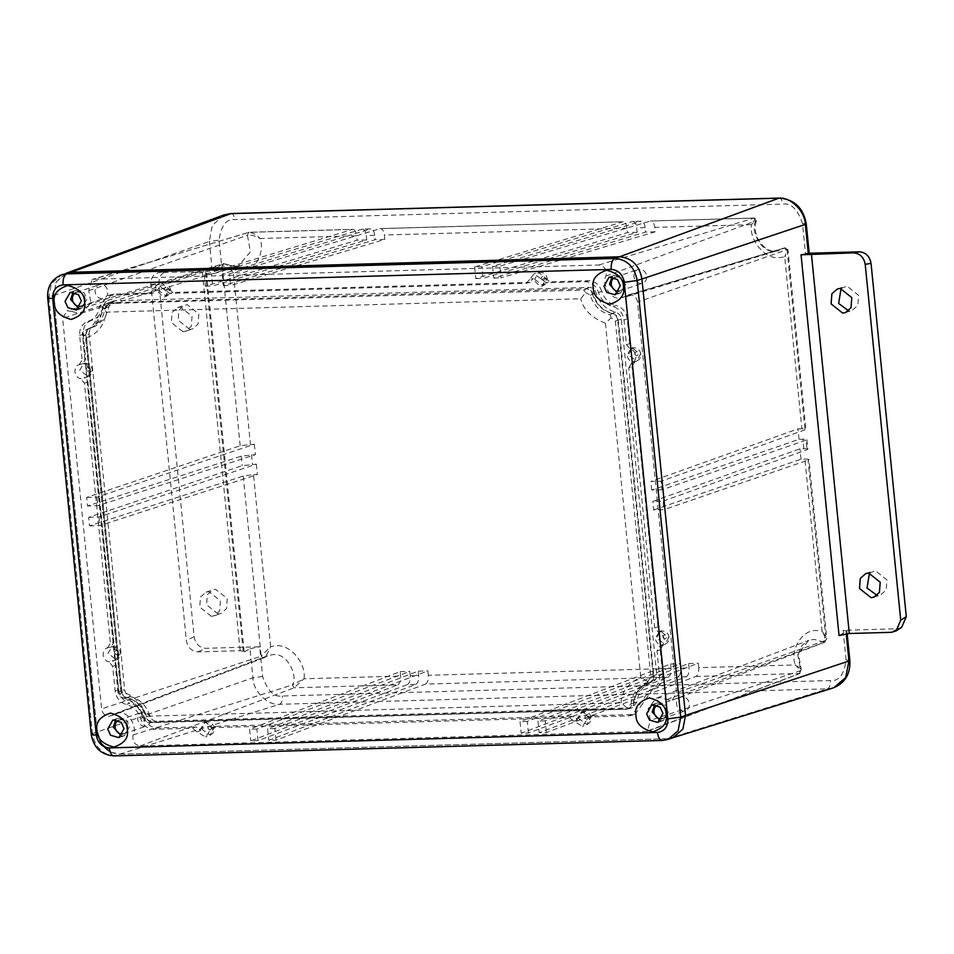 <?xml version="1.0" encoding="UTF-8"?>
<svg xmlns="http://www.w3.org/2000/svg" width="954" height="954" viewBox="0 0 954 954"><rect width="100%" height="100%" fill="white"/><g stroke="black" fill="none" stroke-linecap="round" stroke-linejoin="round"><path stroke-width="0.72" stroke-dasharray="4.77 3.58" d="M72.134 311.505L79.206 313.437L82.247 312.948L90.916 302.752L88.77 290.66L92.037 279.51L93.552 279.26L598.969 264.997C604.693 266.166 607.03 269.851 605.993 276.064C601.628 282.074 609.284 299.58 620.04 298.173L630.022 294.703C634.422 295.37 636.914 297.839 637.499 302.096L676.481 692.676L672.415 700.081L670.519 700.451L659.906 697.553L656.102 698.304L648.112 708.691L650.342 720.342L647.456 731.36L140.143 745.992C134.419 744.835 132.081 741.151 133.119 734.938C137.483 728.928 129.839 711.422 119.071 712.817L109.102 716.299C104.69 715.631 102.197 713.163 101.613 708.894L62.63 318.326L67.078 310.789L72.134 311.505L224.619 263.876L234.326 266.524L238.5 265.856L250.401 251.856L247.444 235.268C251.26 234.756 255.445 235.841 260.025 238.524C256.161 234.553 252.369 232.49 248.672 232.347L93.552 279.26M223.725 263.626L222.187 265.617C225.645 266.19 229.342 268.456 233.289 272.415L226.205 264.198L223.343 263.686L67.078 310.789M88.639 517.318L98.954 517.02L256.34 464.145L242.161 465.671L88.639 517.318L89.485 525.881L243.198 476.07L253.478 474.687L270.638 646.597L261.169 656.197L263.101 658.093L263.948 657.795C266.5 655.362 268.73 651.63 270.638 646.597L275.873 645.81C290.266 643.819 306.711 663.996 303.968 678.795L292.329 684.96C298.328 676.708 287.834 652.691 273.071 654.623L267.859 655.648L263.948 657.795L267.859 655.648L115.279 713.568M666.977 699.485L824.518 642.257L826.784 638.56L822.062 631.047C825.043 635.924 825.568 639.585 823.6 642.006L813.893 639.359L808.682 640.384L797.723 654.635L800.776 670.614L801.265 669.577L798.486 654.444L800.334 648.326L802.493 644.928L808.682 640.384L656.102 698.304M661.993 489.772L651.677 490.058L799.023 439.317L802.922 439.21C806.702 439.162 807.752 439.496 806.07 440.199L661.993 489.772L661.146 481.21L805.033 429.813C806.714 429.085 805.653 428.728 801.873 428.775L784.713 256.853L779.49 257.64C765.442 259.655 748.89 240.229 751.394 224.655L755.902 220.923C749.904 229.175 760.398 253.192 775.161 251.26L779.323 250.592L784.283 248.076C786.561 248.875 786.704 251.796 784.713 256.853C787.944 252.691 788.719 250.306 787.062 249.686L637.499 302.096M756.546 220.756L755.902 220.923L754.507 218.013C755.926 218.323 756.605 219.241 756.546 220.756C751.072 234.064 763.605 252.619 775.638 251.188L623.081 297.684M144.829 726.328A7.215 6.261 71.2 0 1 137.936 720.306A7.215 6.261 71.2 0 1 141.788 712.364A7.215 6.261 71.2 0 1 143.398 712.078A7.215 6.261 71.2 0 1 150.291 718.1A7.215 6.261 71.2 0 1 146.439 726.03A7.215 6.261 71.2 0 1 144.829 726.328M123.09 733.924A7.215 6.261 -108.8 0 0 123.758 733.745A7.215 6.261 -108.8 0 0 127.621 725.803A7.215 6.261 -108.8 0 0 120.729 719.793A7.215 6.261 -108.8 0 0 119.119 720.079A7.215 6.261 -108.8 0 0 118.463 720.342M683.72 711.112A7.215 6.261 71.2 0 1 676.827 705.101A7.215 6.261 71.2 0 1 680.679 697.159A7.215 6.261 71.2 0 1 682.301 696.873A7.215 6.261 71.2 0 1 689.182 702.883A7.215 6.261 71.2 0 1 685.33 710.825A7.215 6.261 71.2 0 1 683.72 711.112M661.993 718.72A7.215 6.261 -108.8 0 0 662.66 718.541A7.215 6.261 -108.8 0 0 666.512 710.599A7.215 6.261 -108.8 0 0 659.619 704.589A7.215 6.261 -108.8 0 0 658.01 704.875A7.215 6.261 -108.8 0 0 657.366 705.137M641.028 283.481A7.215 6.261 71.2 0 1 634.148 277.471A7.215 6.261 71.2 0 1 637.999 269.529A7.215 6.261 71.2 0 1 639.609 269.243A7.215 6.261 71.2 0 1 646.502 275.253A7.215 6.261 71.2 0 1 642.65 283.195A7.215 6.261 71.2 0 1 641.028 283.481M619.313 291.089A7.215 6.261 -108.8 0 0 619.969 290.91A7.215 6.261 -108.8 0 0 623.833 282.968A7.215 6.261 -108.8 0 0 616.94 276.958A7.215 6.261 -108.8 0 0 615.33 277.244A7.215 6.261 -108.8 0 0 614.686 277.507M102.15 298.674A7.215 6.261 71.2 0 1 95.269 292.651A7.215 6.261 71.2 0 1 99.121 284.709A7.215 6.261 71.2 0 1 100.73 284.423A7.215 6.261 71.2 0 1 107.623 290.445A7.215 6.261 71.2 0 1 103.771 298.375A7.215 6.261 71.2 0 1 102.15 298.674M80.422 306.27A7.215 6.261 -108.8 0 0 81.09 306.091A7.215 6.261 -108.8 0 0 84.954 298.149A7.215 6.261 -108.8 0 0 78.061 292.139A7.215 6.261 -108.8 0 0 76.451 292.425A7.215 6.261 -108.8 0 0 75.76 292.711M182.929 331.718L171.338 322.512L172.137 312.375L177.682 307.558L180.461 307.057L192.052 316.263L191.253 326.411L185.708 331.229L182.929 331.718M189.727 329.404L178.148 320.198L178.947 310.062L184.492 305.244L187.27 304.743L198.849 313.949L198.05 324.098L192.505 328.915L189.727 329.404M841.07 288.454L847.021 286.128L858.6 295.335L857.801 305.471L852.256 310.288L848.631 310.777M869.476 573.044L875.426 570.719L887.005 579.925L886.206 590.073L880.661 594.891L877.036 595.368M211.335 616.32L199.744 607.102L200.543 596.966L206.088 592.148L208.866 591.647L220.457 600.853L219.658 611.001L214.113 615.819L211.335 616.32M218.132 614.006L206.553 604.788L207.352 594.652L212.897 589.834L215.676 589.333L227.255 598.54L226.456 608.688L220.911 613.505L218.132 614.006M833.2 687.906L827.607 688.824L279.629 704.29C267.859 705.841 253.144 691.292 252.882 677.829L249.984 648.756L243.342 652.381L244.176 651.51L240.134 650.7L197.991 651.892C191.599 651.32 187.711 647.48 186.34 640.372L150.827 284.542C150.768 277.387 153.868 273.357 160.117 272.427L168.142 271.33L159.115 272.51L205.337 271.616L222.032 269.815L168.142 271.33C161.894 272.26 158.805 276.29 158.853 283.445L194.127 636.783C195.498 643.89 199.374 647.73 205.766 648.303L259.667 646.776L262.624 676.481C267.514 690.875 274.096 697.386 282.372 696.003L830.338 680.548C838.84 681.442 844.087 674.597 846.079 660.013L843.121 630.32L897.01 628.793L901.613 627.398M809.195 253.239L805.486 253.347L802.529 223.641C797.639 209.248 791.057 202.749 782.793 204.12L234.815 219.587C226.313 218.681 221.066 225.526 219.074 240.11L222.032 269.815M244.176 651.51L206.231 271.365L205.337 271.616L243.342 652.381M808.288 253.704L805.486 253.347M839.055 635.567L846.913 631.071L843.121 630.32M249.984 648.756L259.667 646.776M262.624 676.481L252.882 677.829L97.177 731.992L53.615 295.609L56.131 282.134L65.957 273.345L71.443 272.272M619.492 256.817C631.798 257.914 639.287 265.319 641.935 279.009M685.509 715.5L682.706 729.369L672.296 737.943L667.597 738.718L119.62 754.185L110.211 751.955M598.969 264.997L754.101 218.084L650.425 221.006L499.86 266.214L492.61 266.416L641.303 221.209L632.359 221.519L481.889 266.715L474.639 266.929L623.224 221.71L380.503 228.566L229.437 273.846L222.199 274.048L370.879 228.841L362.425 229.079L211.478 274.347L204.228 274.561L352.813 229.342L249.221 232.263L92.037 279.51M86.647 497.416L96.962 497.129L254.348 444.218L240.169 445.756L86.647 497.416L87.506 505.978L241.207 456.143L255.398 454.653L97.821 505.692L87.506 505.978M133.119 734.938L292.329 684.96L294.13 687.798L397.794 684.865L250.771 740.864L258.021 740.662L407.406 684.602L415.872 684.364L268.742 740.364L275.992 740.161L425.472 684.09L668.217 677.233L521.194 733.232L528.433 733.03L677.829 676.97L686.284 676.732L539.153 732.732L546.403 732.529L695.895 676.458C698.006 675.182 698.96 672.248 698.722 667.657L795.338 664.926C799.273 668.885 800.68 671.747 799.559 673.536L645.56 731.73M663.125 501.1L807.024 449.739L807.883 449.167L806.929 439.663L806.07 440.199L807.024 449.739C808.694 449 807.644 448.654 803.864 448.69L799.965 448.797L652.81 501.399L663.125 501.1L663.984 509.663L653.669 509.961L652.81 501.399M653.669 509.961L801.002 459.232L804.902 459.124C808.682 459.089 809.743 459.423 808.062 460.126L663.984 509.663M492.61 266.416L493.767 278.067L645.56 232.06L645.119 227.66C644.451 223.212 643.02 221.089 640.826 221.28L632.359 221.519C634.589 221.328 636.044 223.451 636.712 227.899L637.153 232.299L483.058 278.365L481.889 266.715M754.507 218.013L650.425 221.006C652.655 220.815 654.11 222.95 654.778 227.386L655.219 231.786L501.017 277.864L499.86 266.214M754.101 218.084C755.413 218.299 754.519 220.481 751.394 224.655L654.778 227.386M88.77 290.66L247.444 235.268L248.672 232.347L352.336 229.425C354.53 229.234 355.961 231.357 356.629 235.805L260.025 238.524C265.606 253.871 253.013 274.12 238.655 272.904L233.289 272.415L250.449 444.325M204.228 274.561L205.396 286.2L357.07 240.205L356.629 235.805M222.199 274.048L223.355 285.699L375.137 239.692L374.707 235.292C374.028 230.844 372.597 228.721 370.402 228.912L361.948 229.151C364.178 228.96 365.62 231.083 366.3 235.531L366.741 239.931L212.635 285.997L211.478 274.347M474.639 266.929L475.807 278.568L627.482 232.573L627.052 228.173C626.373 223.725 624.942 221.602 622.759 221.793L380.014 228.638C382.244 228.447 383.699 230.582 384.367 235.018L384.808 239.418L230.606 285.496L229.437 273.846M96.962 497.129L97.821 505.692M253.478 474.687L257.377 474.579L99.812 525.582L89.485 525.881M98.954 517.02L99.812 525.582M528.433 733.03L527.276 721.379L680.214 663.769L680.655 668.17C680.882 672.761 679.94 675.694 677.829 676.97M668.217 677.233C670.292 675.969 671.222 673.035 670.996 668.444L670.555 664.044L520.025 721.594L521.194 733.232M425.472 684.09C427.595 682.814 428.537 679.88 428.31 675.289L670.996 668.444M275.992 740.161L274.824 728.51L427.869 670.889L428.31 675.289M415.872 684.364C417.947 683.088 418.878 680.154 418.651 675.563L418.21 671.163L267.573 728.713L268.742 740.364M407.406 684.602C409.528 683.326 410.47 680.393 410.244 675.802L418.651 675.563M258.021 740.662L256.864 729.011L409.803 671.401L410.244 675.802M397.794 684.865C399.881 683.601 400.811 680.667 400.573 676.064L400.143 671.664L249.614 729.226L250.771 740.864M140.143 745.992L294.13 687.798L303.968 678.795L400.573 676.064M546.403 732.529L545.235 720.878L698.292 663.257L698.722 667.657M686.284 676.732C688.371 675.456 689.289 672.522 689.062 667.931L688.621 663.531L537.996 721.081L539.153 732.732M695.895 676.458L799.559 673.536L800.776 670.614C801.789 669.481 799.977 667.585 795.338 664.926C789.662 650.366 802.004 629.378 816.707 630.546L822.062 631.047L804.902 459.124M628.495 294.941L784.76 247.849C786.823 247.933 787.909 248.744 788.028 250.27L785.142 247.778L626.695 295.859M787.062 249.686L805.033 429.813L805.891 429.252L788.028 250.27M801.873 428.775L797.973 428.883L650.819 481.496L661.146 481.21M651.677 490.058L650.819 481.496M824.518 642.257L826.784 638.56L808.92 459.578L808.062 460.126L826.045 640.265L676.481 692.676M475.807 278.568L483.058 278.365M637.153 232.299L627.482 232.573M799.023 439.317L797.973 428.883M655.219 231.786L645.56 232.06M384.808 239.418L375.137 239.692M366.741 239.931L357.07 240.205M254.348 444.218L255.398 454.653M256.34 464.145L257.377 474.579M400.143 671.664L409.803 671.401M418.21 671.163L427.869 670.889M670.555 664.044L680.214 663.769M688.621 663.531L698.292 663.257M801.002 459.232L799.965 448.797M493.767 278.067L501.017 277.864M205.396 286.2L212.635 285.997M223.355 285.699L230.606 285.496M527.276 721.379L520.025 721.594M274.824 728.51L267.573 728.713M256.864 729.011L249.614 729.226M545.235 720.878L537.996 721.081M87.064 376.997L88.233 376.532C91.107 375.172 92.478 372.847 92.323 369.568C91.262 364.845 88.424 362.794 83.785 363.438L79.695 370.247L88.233 376.532L91.811 369.902L83.785 363.438L79.122 364.762L82.736 363.736C86.957 363.391 89.604 365.573 90.678 370.307L87.064 376.997L80.589 378.607C77.918 378.309 76.01 376.043 74.877 371.821C75.163 367.54 76.606 365.179 79.206 364.738L82.843 363.712L85.681 359.014L82.092 360.016L79.635 335.414C79.385 328.224 82.211 323.513 88.126 321.307L88.126 321.307C94.649 319.089 98.429 314.176 99.466 306.544L107.957 295.478L150.064 293.856L153.618 292.878L152.759 293.009L156.48 289.062L152.926 290.099L157.183 284.459L169.717 293.403L526.059 283.35L530.472 282.253L529.613 282.372L533.346 278.425L529.78 279.462L534.037 273.822L546.57 282.778L585.148 281.68C591.563 282.014 596.023 285.616 598.528 292.461C601.08 299.985 605.814 304.66 612.742 306.496C619.063 308.369 622.819 312.888 623.988 320.055L626.444 344.656L630.26 349.188C632.931 349.486 634.839 351.752 635.972 355.985C635.686 360.254 634.243 362.615 631.643 363.057L634.911 361.745C630.689 362.103 628.042 359.908 626.981 355.174L631.107 348.305L633.563 348.198L630.26 349.188M115.327 660.204L116.495 659.739C119.381 658.367 120.741 656.042 120.586 652.763C119.536 648.04 116.686 646.001 112.047 646.645L107.957 653.442L116.495 659.739L120.073 653.108L112.047 646.645L107.385 647.957L110.998 646.943C115.231 646.585 117.879 648.78 118.94 653.514L115.327 660.204L108.863 661.814C106.18 661.516 104.272 659.25 103.139 655.016C103.426 650.747 104.868 648.386 107.468 647.933L111.105 646.907L113.943 642.209L110.366 643.223L84.405 383.138L80.589 378.607M200.555 730.597L200.316 729.309L204.454 722.44L205.742 722.25L212.551 728.963L212.575 730.263L209.331 731.539L205.611 736.989L197.025 731.885L200.555 730.597L196.059 726.876L192.541 728.224L153.964 729.309C147.548 728.975 143.088 725.386 140.584 718.529C138.032 711.016 133.298 706.33 126.381 704.493C120.049 702.633 116.305 698.113 115.124 690.946L112.667 666.345L108.863 661.814M577.408 719.96L577.182 718.672L581.308 711.803L582.608 711.612L589.405 718.326L589.429 719.626L586.185 720.902L582.465 726.352L573.879 721.248L577.408 719.96L572.913 716.239L569.407 717.587L213.052 727.652L211.776 727.914L209.331 731.539M649.555 690.183L654.337 688.359C660.18 686.176 662.97 681.526 662.708 674.43L660.24 649.674L663.185 644.94C658.952 645.298 656.304 643.103 655.243 638.369L659.381 631.5L661.826 631.393L658.522 632.383C661.205 632.681 663.102 634.947 664.234 639.18C663.96 643.449 662.505 645.81 659.906 646.263L663.185 644.94L659.476 646.407L657.02 650.974L659.476 675.587C659.739 682.778 656.901 687.476 650.986 689.694L649.555 690.183L632.216 715.154L628.495 715.917L589.918 717.014L588.63 717.277L586.185 720.902M659.381 631.5L660.585 631.166C665.224 630.522 668.074 632.562 669.124 637.284C669.279 640.563 667.919 642.889 665.033 644.26L668.611 637.63L660.585 631.166L656.495 637.964L665.033 644.26L659.906 646.263M631.107 348.305L632.323 347.96C636.962 347.316 639.8 349.355 640.861 354.089C641.016 357.368 639.645 359.694 636.759 361.053L640.349 354.423L632.323 347.96L628.221 354.769L636.759 361.053L631.214 363.2L634.911 361.745L631.977 366.479L628.746 367.779L654.706 627.863L658.522 632.383M542.087 279.117L545.354 278.091L545.593 279.367L541.979 286.069L540.167 286.438L533.358 279.713L533.346 278.425M165.233 289.742L168.5 288.716L168.739 290.004L165.125 296.706L163.313 297.076L156.504 290.35L156.48 289.062M660.371 720.878L663.352 720.544L668.515 711.481L665.689 705.256L657.354 702.883L654.778 704.422M78.777 308.464L81.758 308.118L86.933 299.055L84.107 292.83L75.76 290.457L73.196 292.007M121.456 736.094L124.437 735.749L129.613 726.686L126.787 720.461L118.451 718.088L115.875 719.638M617.679 293.248L620.66 292.914L625.836 283.851L623.01 277.626L614.674 275.253L612.098 276.791M114.11 755.926L114.79 755.806C102.519 754.709 95.066 747.34 92.431 733.721L97.189 732.1L53.615 295.501L48.845 297.123L92.431 733.721L91.274 734.437M66.327 273.19L56.238 281.871L53.615 295.501M662.219 740.459L672.785 737.8M667.669 738.718L119.548 754.185L114.79 755.806L662.899 740.34L668.027 739.422M97.189 732.1C99.824 745.73 107.289 753.088 119.548 754.185M79.206 364.738L82.092 360.016M107.468 647.933L110.366 643.223M197.025 731.885L192.541 728.224M573.879 721.248L569.407 717.587M631.643 363.057L628.746 367.779M168.5 288.716L172.996 292.437L529.613 282.372L526.059 283.35L529.78 279.462M107.957 295.478L114.039 294.106L152.759 293.009L149.206 293.987L152.926 290.099M88.126 321.307L91.584 320.329C98.167 318.087 101.983 313.127 103.032 305.423L99.466 306.544M91.584 320.329C85.741 322.512 82.95 327.15 83.201 334.246L85.681 359.014M84.405 383.138L87.947 381.827L84.083 377.283M87.947 381.827L113.943 642.209M112.667 666.345L116.221 665.021L112.357 660.49M116.221 665.021L118.69 689.79C119.846 696.861 123.555 701.321 129.792 703.158L126.381 704.493M140.584 718.529L144.137 717.336C141.562 709.74 136.78 705.006 129.792 703.158M144.137 717.336C146.606 724.098 151.006 727.64 157.35 727.974L196.059 726.876M213.052 727.652L216.308 726.304L215.02 726.578L212.575 730.263M216.308 726.304L572.913 716.239M589.918 717.014L593.161 715.679L591.885 715.941L589.429 719.626M593.161 715.679L631.87 714.582L635.555 713.819L642.889 703.265L639.645 704.446M652.894 688.848L642.889 703.265M660.24 649.674L657.02 650.974M654.706 627.863L657.962 626.861L661.826 631.393M657.962 626.861L631.977 366.479M626.444 344.656L629.7 343.655L633.563 348.198M629.7 343.655L627.219 318.898C626.062 311.827 622.366 307.367 616.117 305.518L612.742 306.496M598.528 292.461L601.771 291.352C604.347 298.948 609.129 303.67 616.117 305.518M601.771 291.352C599.303 284.59 594.902 281.048 588.57 280.714L549.85 281.8L546.57 282.778M545.354 278.091L549.85 281.8M172.996 292.437L169.717 293.403M111.415 294.5L103.032 305.423M89.151 334.079C89.02 330.394 90.475 327.985 93.516 326.84L95.46 326.185L104.761 318.648L108.983 306.699L112.799 301.202L114.707 300.808L589.238 287.416C592.529 287.595 594.819 289.432 596.107 292.95C599.589 303.229 606.052 309.609 615.497 312.113C618.741 313.067 620.672 315.392 621.269 319.065L656.757 674.597C656.889 678.294 655.446 680.703 652.405 681.836L652.405 681.836C643.509 684.865 638.345 691.578 636.926 701.989L632.574 707.665L631.202 707.868L156.683 721.26C153.379 721.093 151.09 719.244 149.814 715.727C146.332 705.459 139.868 699.079 130.412 696.575C127.168 695.609 125.248 693.296 124.64 689.623L89.151 334.079L85.92 335.236C85.788 331.634 87.208 329.285 90.165 328.176L95.46 326.185M652.405 681.836L648.947 682.814C639.991 685.854 634.792 692.628 633.361 703.11L629.115 708.643L627.78 708.846L629.091 708.762L625.943 709.239L149.396 722.691L144.114 721.594L143.756 717.623L145.938 716.859C147.19 720.282 149.42 722.083 152.628 722.25L153.26 722.238C150.052 722.071 147.822 720.27 146.57 716.848L149.814 715.727M108.983 306.699L105.751 307.892L101.494 319.924L92.121 327.52M85.92 335.236L121.408 690.768L124.64 689.623M130.412 696.575L127.037 697.541C123.865 696.611 121.993 694.357 121.408 690.768M127.037 697.541C136.553 700.069 143.064 706.497 146.57 716.848M156.683 721.26L153.26 722.238L627.78 708.846L631.202 707.868M656.757 674.597L653.192 675.766C653.323 679.355 651.904 681.705 648.947 682.814M653.192 675.766L617.703 320.234L621.269 319.065M615.497 312.113L612.086 313.449C615.247 314.391 617.119 316.645 617.703 320.234M612.086 313.449C602.57 310.932 596.047 304.493 592.541 294.154L596.107 292.95M625.943 709.239L628.412 708.822C631.572 708.476 633.432 706.568 633.993 703.086C635.424 692.604 640.611 685.843 649.579 682.802C652.536 681.693 653.955 679.343 653.824 675.742L618.335 320.21C617.751 316.633 615.879 314.367 612.706 313.437C603.19 310.909 596.679 304.481 593.173 294.13C591.921 290.708 589.691 288.919 586.483 288.74L585.851 288.764C589.059 288.931 591.301 290.731 592.541 294.154M589.238 287.416L585.851 288.764L108.231 302.835L93.695 326.495L88.4 328.665L85.288 335.248L120.776 690.791C121.361 694.369 123.245 696.623 126.405 697.565C135.921 700.081 142.432 706.52 145.938 716.859M105.751 307.892L109.46 302.537L114.707 300.808M122.446 697.815C133.226 700.26 140.321 707.832 143.744 720.509L144.114 721.594L146.582 716.239C142.039 703.313 133.81 695.192 121.897 691.865L118.594 696.372L123.865 697.982C133.548 700.546 140.178 707.093 143.756 717.623M120.776 690.791L118.618 691.65L118.594 696.372M118.618 691.65L82.294 332.731L118.272 694.953M105.119 307.903L102.96 308.881L91.322 327.794L85.371 330.334L82.294 332.731L86.564 337.788C97.749 333.805 104.308 325.266 106.252 312.149L580.736 298.757L585.637 292.592L583.943 290.099L586.483 288.74M102.96 308.881L102.662 306.222L108.16 303.527L583.943 290.099M93.695 326.495L91.322 327.794C98.238 323.8 101.947 316.883 102.46 307.069L102.662 306.222L106.252 312.149M152.628 722.25L625.776 709.227L627.1 707.963L621.078 702.859L146.582 716.239M612.706 313.437L610.083 314.772C600.388 312.208 593.758 305.662 590.192 295.132L585.637 292.592M610.083 314.772L611.156 317.801L615.33 321.104L618.335 320.21M615.33 321.104L650.819 676.636L646.86 683.219L649.579 682.802M633.993 703.086L630.988 703.873L627.1 707.963M647.456 681.454L640.766 677.221L605.42 323.144L611.156 317.801M243.198 476.07L261.169 656.197L101.613 708.894M605.993 276.064L755.902 220.923M212.229 270.531L209.32 241.457L219.074 240.11M53.615 295.609L209.32 241.457L212.313 225.394L224.035 214.912M667.597 738.718L827.655 688.812C829.658 687.655 830.552 684.9 830.338 680.548M119.62 754.185L279.677 704.279C281.68 703.122 282.587 700.367 282.372 696.003M194.127 636.783L186.34 640.372M150.827 284.542L158.853 283.445M230.701 213.624C232.8 213.386 234.171 215.377 234.815 219.587M778.679 198.158C780.777 197.919 782.149 199.911 782.793 204.12M805.426 224.619C807.072 223.94 806.106 223.606 802.529 223.641M891.441 632.323L897.01 628.793M848.988 661.003C850.634 660.311 849.668 659.989 846.079 660.013M846.043 631.942L846.222 633.754M197.991 651.892L205.766 648.303M240.134 650.7L202.248 271.246M240.169 445.756L222.187 265.617L62.63 318.326M241.207 456.143L242.161 465.671M263.948 657.795L112.417 715.142M800.776 670.614L650.342 720.342M799.559 673.536L801.265 669.577M785.142 247.778L784.283 248.076M645.119 227.66L636.712 227.899M374.707 235.292L366.3 235.531M627.052 228.173L384.367 235.018M251.498 454.76L252.44 464.252M680.655 668.17L689.062 667.931M803.864 448.69L802.922 439.21M201.568 728.904L210.107 735.188L213.684 728.558L205.659 722.095L201.568 728.904M578.422 718.267L586.96 724.563L590.55 717.933L582.524 711.469L578.422 718.267M534.61 279.307L543.148 285.604L546.725 278.973L538.712 272.51L534.61 279.307M157.756 289.944L166.294 296.229L169.872 289.599L161.846 283.135L157.756 289.944M86.087 369.377C87.577 371.845 88.829 371.81 89.831 369.27C88.328 366.801 87.076 366.837 86.087 369.377M114.349 652.584C115.851 655.052 117.103 655.016 118.093 652.476C116.603 649.996 115.351 650.032 114.349 652.584M207.96 728.033C209.463 730.502 210.715 730.466 211.705 727.926C210.214 725.457 208.962 725.493 207.96 728.033M584.826 717.396C586.316 719.876 587.569 719.841 588.57 717.301C587.068 714.82 585.816 714.856 584.826 717.396M662.887 637.093C664.389 639.574 665.63 639.538 666.631 636.998C665.129 634.517 663.889 634.553 662.887 637.093M634.625 353.898C636.115 356.367 637.367 356.331 638.369 353.791C636.867 351.322 635.614 351.358 634.625 353.898M541.001 278.437C542.504 280.917 543.756 280.881 544.758 278.341C543.255 275.861 542.003 275.897 541.001 278.437M164.148 289.074C165.65 291.542 166.902 291.507 167.892 288.967C166.401 286.498 165.149 286.534 164.148 289.074M47.7 297.839L48.845 297.123L51.468 283.481L61.569 274.812M79.635 335.414L83.201 334.246M118.69 689.79L115.124 690.946M157.35 727.974L153.964 729.309M631.87 714.582L628.495 715.917M662.708 674.43L659.476 675.587M627.219 318.898L623.988 320.055M588.57 280.714L585.148 281.68M114.039 294.106L110.616 295.072M636.926 701.989L633.361 703.11M110.7 302.168L108.16 303.527M126.405 697.565L123.865 697.982M83.129 336.118L85.288 335.248M87.088 329.535L89.533 328.2M590.192 295.132L593.173 294.13M650.819 676.636L653.824 675.742M630.988 703.873C632.442 693.2 637.737 686.32 646.86 683.219M121.897 691.865L86.564 337.788M605.42 323.144C591.575 317.742 583.347 309.621 580.736 298.757M621.078 702.859C621.507 691.912 628.066 683.362 640.766 677.221M223.343 263.686L234.815 266.452L238.5 265.856L82.247 312.948M119.119 720.079L141.788 712.364M658.01 704.875L680.679 697.159M615.33 277.244L637.999 269.529M76.451 292.425L99.121 284.709M177.682 307.558L184.492 305.244M837.445 288.931L844.242 286.617M865.85 573.533L872.648 571.219M206.088 592.148L212.897 589.834M185.708 331.229L192.505 328.915M845.459 312.602L852.256 310.288M873.864 597.204L880.661 594.891M214.113 615.819L220.911 613.505M847.164 633.647L846.913 631.071M65.957 273.345L66.708 273.071M672.296 737.943L673.095 737.692M264.449 657.521L110.998 715.929M647.456 731.36L800.048 673.429M825.019 642.149L672.415 700.081M249.221 232.263L248.29 232.406M81.09 306.091L103.771 298.375M619.969 290.91L642.65 283.195M662.66 718.541L685.33 710.825M123.758 733.745L146.439 726.03M204.454 722.44L205.659 722.095C210.297 721.451 213.147 723.502 214.209 728.224C214.352 731.503 212.992 733.829 210.107 735.188L205.611 736.989M581.308 711.803L582.524 711.469C587.163 710.825 590.001 712.865 591.063 717.587C591.218 720.866 589.846 723.192 586.96 724.563L582.465 726.352M541.979 286.069L543.148 285.604C546.034 284.232 547.405 281.907 547.25 278.628C546.189 273.905 543.339 271.866 538.712 272.51L534.037 273.822M165.125 296.706L166.294 296.229C169.18 294.869 170.539 292.544 170.384 289.265C169.335 284.542 166.485 282.491 161.846 283.135L157.183 284.459M657.795 722.428L663.352 720.544M76.201 310.002L81.758 308.118M118.892 737.633L124.437 735.749M615.115 294.798L620.66 292.914M651.797 704.767L657.354 702.883M70.214 292.341L75.76 290.457M112.894 719.972L118.451 718.088M609.117 277.137L614.674 275.253M215.02 726.578L211.776 727.914M591.885 715.941L588.63 717.277M632.216 715.154L635.555 713.819M632.574 707.665L629.115 708.643M112.799 301.202L109.46 302.537M88.4 328.665L85.371 330.334M104.654 304.815L108.231 302.835"/><path stroke-width="1.43" d="M118.463 720.342A7.215 6.261 -108.8 0 0 115.351 728.415A7.215 6.261 -108.8 0 0 122.148 734.031A7.215 6.261 -108.8 0 0 123.09 733.924M657.366 705.137A7.215 6.261 -108.8 0 0 654.253 713.198A7.215 6.261 -108.8 0 0 661.039 718.827A7.215 6.261 -108.8 0 0 661.993 718.72M614.686 277.507A7.215 6.261 -108.8 0 0 611.562 285.568A7.215 6.261 -108.8 0 0 618.359 291.197A7.215 6.261 -108.8 0 0 619.313 291.089M75.76 292.711A7.215 6.261 -108.8 0 0 72.695 300.772A7.215 6.261 -108.8 0 0 79.48 306.377A7.215 6.261 -108.8 0 0 80.422 306.27M842.68 313.103L831.101 303.897L831.9 293.749L837.445 288.931L840.224 288.442L851.803 297.648L851.004 307.784L845.459 312.602L842.68 313.103M848.631 310.777L838.626 303.455L841.07 288.454M871.085 597.693L859.506 588.487L860.305 578.351L865.85 573.533L868.629 573.032L880.208 582.238L879.409 592.386L873.864 597.204L871.085 597.693M877.036 595.368L867.031 588.058L869.476 573.044M63.095 284.876C56.095 285.902 52.625 290.421 52.685 298.423L96.271 735.021C97.797 742.987 102.15 747.28 109.305 747.912L657.425 732.445C664.425 731.42 667.895 726.9 667.836 718.899L624.25 282.301C622.723 274.335 618.371 270.042 611.216 269.41L63.095 284.876C62.809 279.093 64.013 275.432 66.685 273.893L231.214 213.529L224.035 214.912L230.653 213.636L778.631 198.182C790.401 196.631 805.116 211.18 805.379 224.631L808.288 253.704L801.05 254.801L853.568 252.858C859.959 253.43 863.835 257.27 865.206 264.377L900.731 620.207L896.033 630.928L901.613 627.398L906.3 616.689L871.026 263.34C869.666 256.232 865.779 252.393 859.387 251.82L809.195 253.239M808.288 253.704L809.219 253.466L806.285 224.083C803.423 208.008 794.396 199.338 779.179 198.074L779.835 198.182M896.033 630.928L891.441 632.323L849.298 633.504L839.055 635.567L801.05 254.801M71.514 272.272L619.563 256.805L614.805 258.427L66.685 273.893L61.569 274.812L71.443 272.272L619.563 256.805C631.834 257.914 639.287 265.272 641.923 278.902L685.509 715.5L680.739 717.122L637.165 280.512C634.517 266.893 627.064 259.524 614.805 258.427C612.134 259.953 610.93 263.614 611.216 269.41M110.211 751.955L101.1 743.428L97.177 731.992M662.958 713.365L660.132 707.152L651.797 704.767L646.633 713.83L649.459 720.055L657.795 722.428L662.958 713.365M635.984 715.297C634.327 707.284 638.786 701.476 649.364 697.875C660.597 700.868 666.19 706.389 666.13 714.451C667.788 722.452 663.328 728.26 652.751 731.861C641.517 728.88 635.924 723.359 635.984 715.297M81.376 300.951L78.55 294.726L70.214 292.341L65.039 301.404L67.865 307.629L76.201 310.002L81.376 300.951M54.39 302.871C52.732 294.869 57.192 289.062 67.77 285.461C79.003 288.442 84.596 293.963 84.536 302.024C86.194 310.026 81.734 315.834 71.156 319.435C59.923 316.454 54.342 310.932 54.39 302.871M124.056 728.582L121.23 722.357L112.894 719.972L107.73 729.035L110.557 735.26L118.892 737.633L124.056 728.582M97.07 730.502C95.412 722.5 99.872 716.692 110.449 713.091C121.683 716.072 127.276 721.594 127.228 729.655C128.885 737.669 124.425 743.464 113.848 747.065C102.615 744.084 97.022 738.563 97.07 730.502M620.279 285.735L617.453 279.522L609.117 277.137L603.942 286.2L606.768 292.425L615.115 294.798L620.279 285.735M593.293 287.667C591.635 279.653 596.095 273.846 606.672 270.244C617.906 273.238 623.499 278.759 623.451 286.82C625.109 294.822 620.649 300.629 610.071 304.231C598.838 301.249 593.245 295.728 593.293 287.667M654.778 704.422L652.19 711.946L660.371 720.878M73.196 292.007L70.596 299.52L78.777 308.464M115.875 719.638L113.276 727.151L121.456 736.094M612.098 276.791L609.499 284.304L617.679 293.248M624.25 282.301L637.165 280.512L641.923 278.902L685.509 715.5L682.885 729.13L672.785 737.8L668.027 739.422L678.115 730.752L680.739 717.122L667.836 718.899M641.935 279.009L806.285 224.083M619.492 256.817L779.179 198.074L231.214 213.529M846.222 633.754L848.941 661.015L849.847 660.454L847.164 633.647M685.497 715.381L848.941 661.015L845.649 677.614L833.76 687.715C845.172 682.814 850.539 673.727 849.847 660.454M853.568 252.858L859.387 251.82M865.206 264.377L871.026 263.34M900.731 620.207L906.3 616.689M811.425 254.05L849.298 633.504M52.685 298.423C47.927 298.471 46.651 298.03 48.845 297.123M92.431 733.721C90.225 734.628 91.501 735.069 96.271 735.021M657.425 732.445C658.284 738.038 660.108 740.674 662.899 740.34M109.305 747.912C110.163 753.505 111.988 756.14 114.79 755.806M65.957 273.345L224.035 214.912M672.296 737.943L833.2 687.906M61.569 274.812C51.743 279.045 47.116 286.713 47.7 297.839L91.274 734.437C93.611 747.721 101.219 754.888 114.11 755.926L662.219 740.459L668.027 739.422"/></g></svg>
